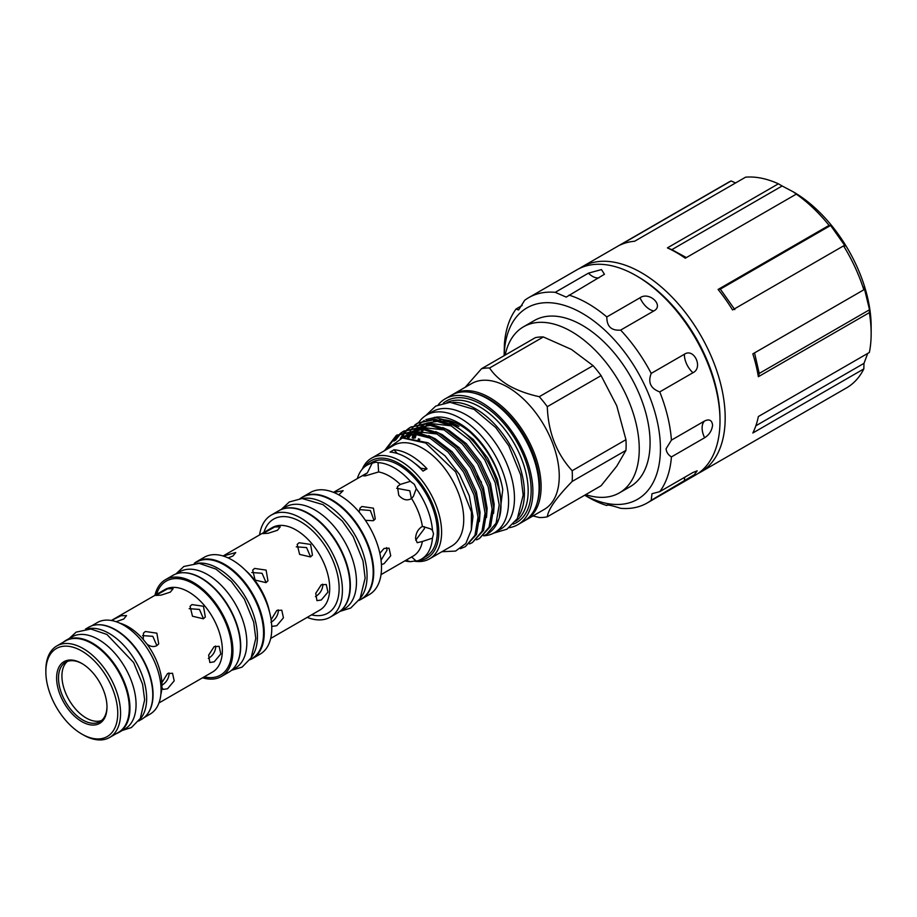 <?xml version="1.0" encoding="UTF-8"?>
<svg xmlns="http://www.w3.org/2000/svg" width="917" height="917" viewBox="0 0 917 917"><rect width="100%" height="100%" fill="white"/><g stroke="black" fill="none" stroke-linecap="round" stroke-linejoin="round"><path stroke-width="1.38" d="M719.983 418.748A115.84 66.884 -120 0 0 638.072 276.785A115.84 66.884 -120 0 0 638.003 276.751M697.986 473.516A118.534 68.431 -120 0 0 700.634 472.117A118.534 68.431 -120 0 0 718.802 377.139A118.534 68.431 -120 0 0 641.373 272.681A118.534 68.431 -120 0 0 582.112 266.813A118.534 68.431 -120 0 0 579.578 268.406M700.634 472.117L846.597 387.845A118.534 68.431 -120 0 0 863.825 368.921L752.834 432.996A118.534 68.431 60 0 0 758.359 416.536L869.362 352.46A118.534 68.431 -120 0 0 871.15 333.582L871.15 326.509A109.868 63.433 -120 0 0 793.457 191.951L782.132 185.979L671.852 249.653L667.393 247.888A118.534 68.431 60 0 1 676.345 252.496A118.534 68.431 60 0 1 685.286 258.216L796.288 194.129A118.534 68.431 -120 0 1 829.083 225.376L718.091 289.451A118.534 68.431 60 0 1 732.568 309.957L843.56 245.871A118.534 68.431 -120 0 1 863.825 289.795L752.834 353.87A118.534 68.431 60 0 1 758.359 376.715L759.242 373.425L754.531 352.896M871.15 333.582A118.534 68.431 -120 0 0 869.362 312.64L758.359 376.715M793.457 191.951L796.288 194.129M843.56 245.871L845.084 245.951L830.607 225.456L829.083 225.376M869.362 312.64L869.522 309.751L863.986 286.918L863.825 289.795M863.825 368.921L863.986 363.35L867.723 353.4M504.155 355.67A110.544 63.823 60 0 1 583.499 314.038A110.544 63.823 60 0 1 660.435 448.711A110.544 63.823 60 0 1 584.714 495.203M504.109 355.693L504.43 343.726A118.534 68.431 60 0 1 516.111 308.972L518.552 309.992L524.65 300.329A118.534 68.431 60 0 1 528.662 297.67A118.534 68.431 60 0 1 555.221 292.328L566.213 297.108L604.452 274.286L601.46 269.575L588.416 273.163L555.221 292.328M569.033 295.125A118.534 68.431 60 0 1 606.825 316.938C606.756 326.429 611.364 330.819 620.637 330.109A118.534 68.431 60 0 1 651.208 373.402C647.757 382.366 650.6 388.533 659.747 391.903A118.534 68.431 60 0 1 671.427 440.137L666.086 448.711C666.35 452.104 668.126 454.843 671.427 456.918A118.534 68.431 60 0 1 659.747 491.672L651.987 493.724L651.208 500.315A118.534 68.431 60 0 1 647.196 502.975A118.534 68.431 60 0 1 620.637 508.316C611.375 505.336 606.767 504.396 606.825 505.519A118.534 68.431 60 0 1 587.923 497.094L584.668 495.214M606.928 505.095L607.719 505.003M528.662 297.67L576.931 269.804A118.534 68.431 60 0 1 668.264 301.567A118.534 68.431 60 0 1 720.005 420.846A118.534 68.431 60 0 1 695.453 475.109L647.196 502.975M671.427 440.137L704.623 420.972C709.288 418.794 711.936 420.181 712.589 425.133C711.936 430.566 709.288 434.773 704.623 437.753L671.427 456.918M651.208 500.315L694.295 474.731L697.184 470.822L692.943 472.507L659.747 491.672M505.164 355.085A95.884 55.364 60 0 1 523.504 326.796L534.336 320.537A95.884 55.364 60 0 1 582.272 325.294A95.884 55.364 60 0 1 644.915 409.784A95.884 55.364 60 0 1 630.22 486.629L619.388 492.876A95.884 55.364 60 0 1 585.722 494.618M523.504 326.796A95.884 55.364 60 0 1 571.451 331.541A95.884 55.364 60 0 1 634.094 416.043A95.884 55.364 60 0 1 619.388 492.876M67.4 661.444A34.296 19.796 -120 0 0 64.27 689.355A34.296 19.796 -120 0 0 86.187 718A34.296 19.796 -120 0 0 101.523 720.544M82.278 663.725A34.296 19.796 -120 0 0 65.6 662.292A34.296 19.796 -120 0 0 60.339 689.767A34.296 19.796 -120 0 0 82.736 719.983A34.296 19.796 -120 0 0 99.884 721.69A34.296 19.796 -120 0 0 106.991 706.526M81.796 721.622A35.625 20.564 60 0 1 56.613 677.984A35.625 20.564 60 0 1 81.796 663.438L81.796 663.438A35.625 20.564 60 0 1 106.991 707.076A35.625 20.564 60 0 1 81.796 721.622M45.85 671.771L45.85 670.144A52.842 30.502 60 0 1 56.797 645.958A52.842 30.502 60 0 1 83.218 648.571A52.842 30.502 60 0 1 117.731 695.132A52.842 30.502 60 0 1 109.627 737.474A52.842 30.502 60 0 1 83.218 734.861L81.796 734.047A50.836 29.355 -120 0 0 117.754 713.288A50.836 29.355 -120 0 0 81.796 651.024A50.836 29.355 -120 0 0 45.85 671.771A50.836 29.355 -120 0 0 81.796 734.047L83.218 734.861M56.797 645.958L65.508 640.926A52.842 30.502 60 0 1 91.929 643.539A52.842 30.502 60 0 1 126.443 690.1A52.842 30.502 60 0 1 118.339 732.442L109.627 737.474M116.161 733.703A53.106 30.662 -120 0 0 118.946 732.408A53.106 30.662 -120 0 0 127.085 689.848A53.106 30.662 -120 0 0 92.399 643.058A53.106 30.662 -120 0 0 65.841 640.421A53.106 30.662 -120 0 0 63.319 642.187M118.946 732.408L125.067 728.866A53.106 30.662 -120 0 0 133.206 686.317A53.106 30.662 -120 0 0 98.52 639.516A53.106 30.662 -120 0 0 71.962 636.891L65.841 640.421M139.499 719.776A53.106 30.662 -120 0 0 142.559 676.379A53.106 30.662 -120 0 0 109.112 633.406A53.106 30.662 -120 0 0 87.058 628.936M138.639 721.037L141.78 719.215A53.106 30.662 -120 0 0 149.93 676.666A53.106 30.662 -120 0 0 115.233 629.864A53.106 30.662 -120 0 0 88.674 627.239L85.533 629.062M215.518 646.027L215.69 647.505C215.036 652.205 212.584 655.861 208.308 658.463M168.911 672.94L169.072 674.419C168.43 679.119 165.966 682.775 161.701 685.377M97.557 624.764A52.842 30.502 60 0 1 115.702 629.819A52.842 30.502 60 0 1 148.359 712.773M91.471 625.933L97.282 622.574A52.842 30.502 60 0 1 123.703 625.188A52.842 30.502 60 0 1 158.228 671.76A52.842 30.502 60 0 1 150.124 714.091L144.301 717.461M191.951 604.59L190.071 606.275L192.478 616.224L203.368 618.792L205.328 616.992L203.471 606.252L191.951 604.59M214.165 661.845L220.814 653.959L219.152 646.347L214.165 646.623L208.64 655.151L209.833 662.498L214.165 661.845M145.333 631.492L143.453 633.177L143.247 639.47L146.972 644.101C150.377 646.668 153.643 647.196 156.75 645.706L158.71 643.906L156.853 633.166L145.333 631.492M167.547 673.537L161.908 682.592L161.908 687.567L163.215 689.412L167.547 688.759L174.196 680.861L172.545 673.261L167.547 673.537M170.356 592.118L173.118 588.703L167.673 588.794L155.741 595.454L161.094 595.122L170.356 592.118M189.166 608.67L199.447 609.427L203.482 618.723M116.104 621.703L123.738 619.032L126.512 615.616L121.067 615.708L112.321 620.052M142.548 635.584L152.83 636.341L156.864 645.637M154.939 595.328A55.903 32.278 60 0 1 165.438 579.693A55.903 32.278 60 0 1 193.395 582.455A55.903 32.278 60 0 1 229.915 631.721A55.903 32.278 60 0 1 221.341 676.517A55.903 32.278 60 0 1 202.554 677.789M165.438 579.693L172.981 575.337A55.903 32.278 60 0 1 200.926 578.111A55.903 32.278 60 0 1 237.446 627.366A55.903 32.278 60 0 1 228.883 672.161L221.341 676.517M236.46 664.263A55.605 32.106 -120 0 0 201.396 578.077A55.605 32.106 -120 0 0 183.606 572.724M231.623 670.235L235.325 668.103A55.605 32.106 -120 0 0 243.842 623.549A55.605 32.106 -120 0 0 207.517 574.546A55.605 32.106 -120 0 0 179.721 571.795L176.018 573.927M251.648 656.904A55.605 32.106 -120 0 0 252.416 611.444A55.605 32.106 -120 0 0 218.108 568.437A55.605 32.106 -120 0 0 197.579 563.256M250.02 659.61L252.037 658.452A55.605 32.106 -120 0 0 260.554 613.897A55.605 32.106 -120 0 0 224.241 564.895A55.605 32.106 -120 0 0 196.433 562.144L194.415 563.313M322.646 584.175L322.807 585.654C322.165 590.353 319.701 594.01 315.437 596.623M278.149 609.874L278.321 611.341C277.668 616.052 275.203 619.697 270.939 622.311M265.987 582.627L267.947 580.839L266.102 570.099L254.571 568.425L252.691 570.11L255.109 580.071L265.987 582.627M251.785 572.517L262.067 573.274L266.102 582.57M228.173 557.926L232.975 555.954L235.749 552.55L223.232 556.034M271.696 625.646L272.452 626.334L276.796 625.692L283.433 617.806L281.783 610.195L276.796 610.458L271.1 619.743M310.485 556.94L312.445 555.152L310.599 544.411L299.068 542.738L297.188 544.423L299.607 554.384L310.485 556.94M296.283 546.83L306.565 547.587L310.599 556.871M277.473 530.267L280.247 526.862L274.802 526.954L262.858 533.602L268.211 533.27L277.473 530.267M321.282 599.993L327.931 592.118L326.28 584.507L321.282 584.771L315.757 593.31L316.95 600.646L321.282 599.993M259.58 534.909A58.929 34.021 60 0 1 271.283 515.09A58.929 34.021 60 0 1 300.753 518.002A58.929 34.021 60 0 1 339.244 569.938A58.929 34.021 60 0 1 330.212 617.152A58.929 34.021 60 0 1 307.195 617.382M271.283 515.09L278.814 510.735A58.929 34.021 60 0 1 308.284 513.658A58.929 34.021 60 0 1 346.786 565.583A58.929 34.021 60 0 1 337.754 612.808L330.212 617.152M194.278 563.313A55.903 32.278 60 0 1 196.754 561.617A55.903 32.278 60 0 1 224.711 564.379A55.903 32.278 60 0 1 261.23 613.645A55.903 32.278 60 0 1 252.656 658.44A55.903 32.278 60 0 1 249.94 659.724M196.754 561.617L204.285 557.261A55.903 32.278 60 0 1 232.242 560.035A55.903 32.278 60 0 1 268.761 609.289A55.903 32.278 60 0 1 260.187 654.085L252.656 658.44M360.278 598.251A58.837 33.963 -120 0 0 362.066 550.131A58.837 33.963 -120 0 0 325.466 503.811A58.837 33.963 -120 0 0 302.679 498.504M358.845 600.509L361.011 599.271A58.837 33.963 -120 0 0 370.021 552.126A58.837 33.963 -120 0 0 331.587 500.281A58.837 33.963 -120 0 0 302.174 497.369L300.019 498.607M280.579 509.829L285.462 507.021A58.837 33.963 60 0 1 314.875 509.932A58.837 33.963 60 0 1 353.309 561.777A58.837 33.963 60 0 1 344.288 608.911L339.416 611.731M282.367 509.13A58.837 33.963 60 0 1 308.754 513.463A58.837 33.963 60 0 1 346.362 562.671A58.837 33.963 60 0 1 340.918 610.539M386.504 547.632L387.043 550.154L381.048 560.241M424.181 526.633L424.468 528.536L415.699 540.205M405.933 560.264L410.392 561.685L416.18 560.814M365.402 520.329L373.311 520.707L375.271 518.907L373.414 508.167L361.894 506.493L360.014 508.178L359.109 512.03M381.426 564.631L384.074 563.668L390.722 555.782L389.06 548.171L384.074 548.446L379.867 553.306M333.513 492.349L365.677 473.768A47.512 27.43 60 0 1 367.304 472.954L363.189 475.797L365.172 475.934L378.618 471.946A47.512 27.43 60 0 1 389.438 476.129A47.512 27.43 60 0 1 400.259 484.44L397.451 486.572L398.769 495.329C402.976 499.971 407.251 501.037 411.573 498.516A47.512 27.43 60 0 1 422.393 526.404C418.095 528.983 415.825 533.064 415.573 538.623L417.178 542.704L422.393 541.488A47.512 27.43 60 0 1 413.189 556.069L381.025 574.638M359.705 509.611L370.365 510.494L373.964 520.271M338.809 494.859L343.141 490.664L333.799 492.463M422.393 541.488L432.446 538.153L433.535 533.774L432.446 530.313L430.325 528.765L422.393 526.404M411.573 498.516L413.418 496.292L416.272 488.623L414.346 484.314L410.392 481.31L400.259 484.44M396.66 488.303L409.819 490.767L411.401 498.653M378.618 471.946L378.045 462.638L375.97 462.168L372.164 463.165L367.304 472.954M378.331 463.28L378.045 462.638A54.275 31.338 60 0 1 394.218 467.842A54.275 31.338 60 0 1 410.392 481.31M410.392 561.685A54.275 31.338 60 0 1 404.856 560.872M357.343 478.582A54.275 31.338 60 0 1 367.075 465.16L371.786 462.443A54.275 31.338 60 0 1 398.929 465.125A54.275 31.338 60 0 1 434.383 512.958A54.275 31.338 60 0 1 426.061 556.436L421.35 559.164A54.275 31.338 60 0 1 416.272 561.158L411.573 556.883M416.272 488.623A54.275 31.338 60 0 1 432.446 530.313M432.446 538.153A54.275 31.338 60 0 1 421.35 559.164M300.936 498.08A58.929 34.021 60 0 1 302.599 497.003A58.929 34.021 60 0 1 332.057 499.925A58.929 34.021 60 0 1 370.56 551.862A58.929 34.021 60 0 1 361.527 599.076A58.929 34.021 60 0 1 359.762 599.982M302.599 497.003L310.37 492.521A58.929 34.021 60 0 1 339.829 495.444A58.929 34.021 60 0 1 378.331 547.369A58.929 34.021 60 0 1 369.299 594.594L361.527 599.076M452.436 394.688A72.649 41.941 60 0 1 453.434 394.081A72.649 41.941 60 0 1 489.758 397.68A72.649 41.941 60 0 1 537.213 461.698A72.649 41.941 60 0 1 526.083 519.916A72.649 41.941 60 0 1 525.051 520.478M453.434 394.081L471.556 383.615A72.649 41.941 60 0 1 507.88 387.215A72.649 41.941 60 0 1 555.347 451.233A72.649 41.941 60 0 1 544.205 509.451L526.083 519.916M438.246 404.81A72.649 41.941 60 0 1 445.192 398.838A72.649 41.941 60 0 1 481.517 402.437A72.649 41.941 60 0 1 528.971 466.455A72.649 41.941 60 0 1 517.841 524.673A72.649 41.941 60 0 1 509.199 527.711M445.192 398.838L451.405 395.25A72.649 41.941 60 0 1 487.729 398.849A72.649 41.941 60 0 1 535.184 462.867A72.649 41.941 60 0 1 524.054 521.085L517.841 524.673M452.849 402.38A68.649 39.637 60 0 1 475.866 408.971A68.649 39.637 60 0 1 518.609 516.271M447.038 402.483A68.649 39.637 60 0 1 479.625 406.793A68.649 39.637 60 0 1 524.008 465.744A68.649 39.637 60 0 1 515.606 521.257M443.312 403.113A70.196 40.52 60 0 1 481.517 404.443A70.196 40.52 60 0 1 528.203 469.263A70.196 40.52 60 0 1 513.199 524.169M572.162 481.436A81.911 47.283 -120 0 0 572.162 470.73L625.944 439.679A81.911 47.283 60 0 1 625.944 450.385L572.162 481.436C556.539 497.438 548.263 509.222 547.3 516.798A81.911 47.283 -120 0 1 539.276 517.509L532.972 515.939M547.3 406.678A81.911 47.283 -120 0 0 539.276 396.694L593.07 365.642A81.911 47.283 60 0 1 601.093 375.626L547.3 406.678C548.206 432.216 556.493 453.571 572.162 470.73M489.575 368.004A81.911 47.283 -120 0 0 481.551 368.714L535.333 337.662A81.911 47.283 60 0 1 543.357 336.952L489.575 368.004C493.931 374.64 500.35 380.509 508.82 385.587C517.647 390.493 527.791 394.195 539.276 396.694M474.227 393.141A71.251 41.139 60 0 1 489.185 399.159A71.251 41.139 60 0 1 537.293 502.378M483.603 535.815A67.927 39.213 -120 0 0 494.515 532.674A67.927 39.213 -120 0 0 504.935 478.25A67.927 39.213 -120 0 0 460.563 418.393A67.927 39.213 -120 0 0 426.6 415.034A67.927 39.213 -120 0 0 418.725 422.462M494.515 532.674L500.407 529.281A67.927 39.213 -120 0 0 510.815 474.857A67.927 39.213 -120 0 0 466.444 415A67.927 39.213 -120 0 0 432.48 411.641L426.6 415.034M468.266 430.681A59.33 34.25 -120 0 0 460.563 425.408A59.33 34.25 -120 0 0 439.449 419.803M425.924 419.608L436.469 417.109A63.33 36.565 60 0 1 458.913 423.104A63.33 36.565 60 0 1 502.757 489.632L499.433 516.924M434.383 417.304L457.64 423.299C478.857 434.841 498.573 464.036 502.757 489.632M415.298 437.936A63.33 36.565 60 0 1 416.295 434.314M417.235 431.827A63.33 36.565 60 0 1 417.671 430.864M412.192 437.443L413.258 434.245M415.516 429.523L416.456 428.01M417.075 427.116L419.573 424.181M420.387 423.39L424.193 420.548M362.249 469.183A58.103 33.539 60 0 1 371.477 458.202L393.611 445.421A58.103 33.539 60 0 1 422.657 448.298A58.103 33.539 60 0 1 460.609 499.501A58.103 33.539 60 0 1 451.703 546.051L429.58 558.831A58.103 33.539 60 0 1 413.968 561.101M441.902 551.713L455.589 551.083L465.836 543.517L471.349 529.911L471.43 511.915L455.634 471.888L425.706 443.026L402.38 437.971L386.103 449.754M364.507 466.959A56.097 32.393 60 0 1 399.113 463.521A56.097 32.393 60 0 1 437.501 519.916A56.097 32.393 60 0 1 418.507 560.493M371.477 458.202A58.103 33.539 60 0 1 400.523 461.079A58.103 33.539 60 0 1 438.475 512.271A58.103 33.539 60 0 1 429.58 558.831M414.839 463.383A51.604 29.791 60 0 1 420.685 468.14A49.942 28.84 -120 0 0 427.013 468.805A58.103 33.539 -120 0 0 410.529 455.302A58.103 33.539 -120 0 0 394.046 449.766A49.942 28.84 -120 0 0 397.451 453.548M427.013 468.805L423.012 471.109A58.103 33.539 -120 0 0 406.529 457.617A58.103 33.539 -120 0 0 390.046 452.081L394.046 449.766M483.649 535.78L486.526 534.405L496.108 523.126L499.192 504.969L495.226 482.755L484.761 459.887L469.309 439.896L451.164 425.866L433.019 419.963L417.567 423.127L414.931 424.903M417.567 423.127L434.578 419.058L452.723 424.961C483.66 440.641 508.58 492.761 498.848 519.022A65.428 37.769 60 0 1 494.871 527.046A65.428 37.769 60 0 1 487.546 533.82L486.526 534.405M460.449 548.675L465.332 546.647L474.926 535.356L478.009 517.199L474.043 494.985L463.566 472.117L448.126 452.127L429.981 438.097L411.836 432.194L396.385 435.369L384.464 450.705M396.385 435.369L413.384 431.299L431.529 437.191L449.674 451.233L465.125 471.223L475.602 494.08L479.557 516.305L476.485 534.462L465.332 546.647M469.527 543.941L472.404 542.566L481.987 531.275L485.07 513.13L481.104 490.904L470.639 468.037L455.187 448.046L437.042 434.016L418.897 428.113L403.446 431.288L400.798 433.065M403.446 431.288L420.456 427.219L438.601 433.122L456.746 447.152L472.186 467.143L482.663 490.01L486.629 512.225L483.546 530.381L472.404 542.566M476.588 539.861L479.465 538.485L489.048 527.206L492.131 509.05L488.165 486.824L477.7 463.956L462.248 443.977L444.103 429.935L425.958 424.044L410.507 427.207L407.859 428.984M410.507 427.207L427.517 423.138L445.662 429.041L463.807 443.071L479.259 463.062L489.724 485.93L493.69 508.144L490.606 526.301L479.465 538.485M386.023 449.8L397.164 434.933M400.087 433.638L393.955 441.18M395.514 440.275L400.958 433.34M401.646 432.732L404.237 430.852M407.159 429.557L404.787 431.827M404.168 432.537L400.351 438.372M401.589 438.12L401.875 437.535M401.978 437.329L405.119 432.377M405.727 431.632L408.019 429.259M408.707 428.663L411.297 426.772M407.308 437.294L408.271 434.864M408.569 434.211L408.936 433.454M409.039 433.248L409.658 432.09M410.174 431.196L412.18 428.296M412.788 427.563L415.08 425.179M415.779 424.582L418.358 422.691M494.871 527.046L498.848 519.022M418.186 439.679A59.33 34.25 60 0 1 418.427 438.716M420.743 432.664A59.33 34.25 60 0 1 423.218 428.743M424.067 427.7A59.33 34.25 60 0 1 427.93 424.262M431.208 422.301A59.33 34.25 -120 0 0 430.898 422.473L429.385 423.345A59.33 34.25 60 0 1 431.689 422.233M436.286 420.949A59.33 34.25 60 0 1 438.039 420.731M443.22 420.823A59.33 34.25 60 0 1 458.913 426.359M436.16 420.364A59.33 34.25 -120 0 0 433.649 421.155M430.084 422.966A59.33 34.25 -120 0 0 429.5 423.356M428.25 424.307A59.33 34.25 -120 0 0 424.823 427.849M424.044 428.915A59.33 34.25 -120 0 0 421.786 432.973M419.734 439.117A59.33 34.25 -120 0 0 419.505 440.16M500.625 509.267L501.244 500.12L497.518 479.442L487.741 458.168L473.321 439.564L456.391 426.508L449.788 423.448M439.22 421.018L426.806 423.092M425.087 423.975L420.697 426.76M424.135 424.56L421.705 426.371M419.814 428.205L417.04 431.792M416.387 432.87L413.865 438.441M493.564 513.348L494.183 504.19L490.457 483.523L480.68 462.237L466.26 443.645L449.33 430.589L442.716 427.528M432.159 425.098L419.745 427.173M418.026 428.056L413.693 431.322M412.742 432.285L408.902 437.696M486.491 517.429L487.122 508.27L483.397 487.592L473.619 466.317L459.199 447.714L442.269 434.669L435.655 431.598M425.098 429.167L412.684 431.242M410.965 432.136L404.523 437.707M479.431 521.498L480.05 512.351L476.336 491.672L466.547 470.398L452.138 451.794L435.208 438.75L428.594 435.678M418.037 433.248L403.858 436.24L400.27 438.429M402.953 436.79L400.935 438.257M471.304 530.141L472.989 516.431L469.275 495.753L459.486 474.479L445.066 455.875L428.136 442.819L403.193 437.845M451.13 425.843L427.574 423.15M425.328 423.998L423.207 425.064M419.092 428.136L416.043 431.62M415.332 432.664L412.524 438.166M444.069 429.924L420.502 427.219M418.255 428.067L413.086 431.277M412.031 432.216L407.71 437.627M437.008 433.993L413.441 431.299M411.194 432.148L406.575 434.91M405.738 435.586L403.491 437.81M429.935 438.074L414.816 434.245L402.024 437.294M547.3 516.798L601.093 485.735L616.751 466.191L625.944 450.385M625.944 439.679L616.751 405.784L601.093 375.626M593.07 365.642L571.451 349.434L543.357 336.952M465.24 387.261L481.551 368.714M481.448 482.136A72.649 41.941 60 0 1 477.207 476.416M367.075 465.16A54.275 31.338 60 0 1 372.164 463.165M522.197 305.453L516.111 308.972M620.637 330.109L653.832 310.943C664.378 305.556 649.282 291.205 640.02 297.773L606.825 316.938M659.747 391.903L692.943 372.738C703.419 367.832 694.077 347.658 684.403 354.237L651.208 373.402M863.986 363.35L755.86 425.786M869.522 309.751L759.242 373.425M830.607 225.456L720.326 289.119L734.804 309.625M671.852 249.653L686.374 257.585M735.594 182.941L731.113 180.958L620.121 245.034A118.534 68.431 60 0 1 634.598 241.251L745.59 177.176A118.534 68.431 -120 0 1 778.395 183.801L667.393 247.888M782.132 185.979L778.395 183.801M720.326 289.119L718.091 289.451M731.113 180.958A118.534 68.431 -120 0 0 728.075 182.54L582.112 266.813M158.973 702.949L212.492 672.058A47.615 27.487 -120 0 0 219.793 633.899A47.615 27.487 -120 0 0 188.684 591.946A47.615 27.487 -120 0 0 164.877 589.585L111.358 620.488M119.703 623.136A47.615 27.487 60 0 1 128.3 626.804A47.615 27.487 60 0 1 143.247 639.47M146.972 644.101A47.615 27.487 60 0 1 161.908 682.592M161.908 687.567A47.615 27.487 60 0 1 160.853 694.41M156.566 594.388A54.275 31.338 60 0 1 193.395 583.785A54.275 31.338 60 0 1 231.382 643.745A54.275 31.338 60 0 1 204.182 676.849M270.698 638.45L319.85 610.069A47.615 27.487 -120 0 0 327.14 571.921A47.615 27.487 -120 0 0 296.042 529.969A47.615 27.487 -120 0 0 272.234 527.607L223.083 555.989M263.924 532.41A54.275 31.338 60 0 1 300.753 521.807A54.275 31.338 60 0 1 338.74 581.768A54.275 31.338 60 0 1 311.528 614.871M245.148 569.996A47.615 27.487 60 0 1 269.598 612.338M588.416 273.163A16.644 9.617 -120 0 0 599.019 277.817M640.02 297.773A16.644 9.617 -120 0 0 653.832 310.943M684.403 354.237A16.644 9.617 -120 0 0 692.943 372.738M704.623 420.972A16.644 9.617 -120 0 0 704.623 437.753M684.85 477.184A16.644 9.617 -120 0 0 684.403 481.15M122.328 730.448L131.418 727.548L140.301 718.458L144.657 699.843L142.594 684.254L133.641 662.544L106.899 634.438L90.829 629.016L76.157 632.122L69.222 638.473M231.508 670.327L242.088 667.117L251.098 657.89L255.774 638.45L253.677 622.024L244.323 599.053L231.405 581.573L215.896 569.067L199.138 563.359L183.836 566.488L175.881 573.985M340.092 611.341L350.707 608.051L360.083 598.595L365.126 578.168L362.994 560.86L353.183 536.583L342.316 521.085L323.013 504.637L302.094 498.504L289.279 501.966L281.267 509.439M493.713 533.121L506.975 529.178L517.36 518.575L523.171 495.054L520.684 474.937L508.729 445.685L495.753 427.586L474.112 409.383L450.006 402.311L435.713 406.082L425.809 415.516M417.98 428.079L416.146 429.145M410.919 432.159L409.085 433.225"/></g></svg>
